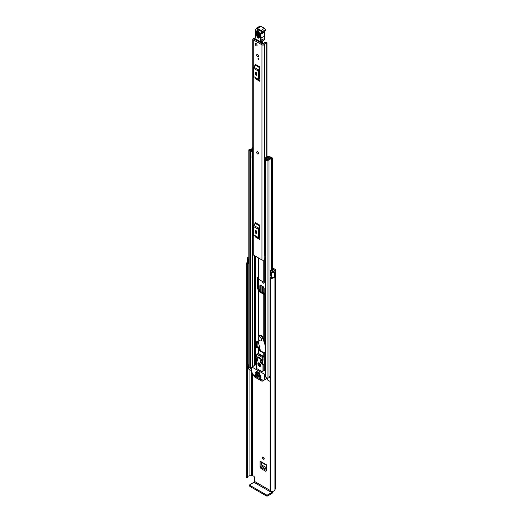 <?xml version="1.0" encoding="UTF-8"?>
<svg xmlns="http://www.w3.org/2000/svg" width="522" height="522" viewBox="0 0 522 522"><rect width="100%" height="100%" fill="white"/><g stroke="black" fill="none" stroke-linecap="round" stroke-linejoin="round"><path stroke-width="0.78" d="M263.342 457.07A1.279 0.737 -120 0 0 262.703 457.004A1.279 0.737 -120 0 0 262.507 458.035A1.279 0.737 -120 0 0 263.342 459.158A1.279 0.737 -120 0 0 263.982 459.223A1.279 0.737 -120 0 0 264.178 458.199A1.279 0.737 -120 0 0 263.342 457.07A1.279 0.737 -120 0 0 264.243 458.636M263.78 282.141A1.279 0.737 -120 0 0 264.243 282.565M263.003 292.979L264.158 293.573M272.477 267.819L275.211 269.398A2.016 1.168 180 0 1 275.799 270.226A2.016 1.168 180 0 1 275.211 271.048L274.911 271.336A3.739 2.16 180 0 1 274.468 272.353L274.428 272.327A1.775 1.024 0 0 1 271.779 272.425A1.775 1.024 0 0 1 271.427 272.125L270.357 270.794L271.518 270.487L272.686 271.903L273.495 271.792A2.46 1.422 180 0 0 273.632 271.336A1.775 1.024 0 0 1 274.154 270.611L274.304 269.92A0.737 0.424 180 0 1 274.304 270.526M266.598 470.661L265.724 471.281L260.954 468.528L261.861 467.882L260.993 466.368L260.993 462.094M261.861 467.882L266.598 470.616M262.435 281.475A1.279 0.737 -120 0 0 263.342 283.087A1.279 0.737 -120 0 0 263.982 283.146A1.279 0.737 -120 0 0 264.197 282.193M272.477 268.869L274.304 269.92M260.993 466.368L260.087 467.014L260.087 461.135A1.279 0.737 120 0 0 260.354 461.722L266.598 465.33M266.598 470.772L265.724 471.281L266.598 470.772L266.598 464.893L260.087 461.135M260.087 467.014L260.954 468.528M260.204 291.361L260.204 284.953L263.303 286.741L264.158 288.222L264.158 293.612M259.127 289.11L259.127 285.678L258.331 285.214M259.473 346.686L258.99 346.406L258.99 347.854A1.527 0.881 180 0 1 259.414 348.468A15.751 9.096 -120 0 0 260.002 349.029M270.135 490.458L254.468 481.408L254.468 477.434A0.985 0.568 60 0 0 253.77 476.227L252.374 475.425A0.737 0.424 0 0 0 251.33 475.425L251.18 475.509A1.775 1.024 180 0 1 249.934 475.81A2.46 1.422 0 0 0 247.545 476.906M270.357 270.794L270.357 275.616L271.427 276.954A1.775 1.024 0 0 0 271.779 277.247A1.775 1.024 0 0 0 274.428 277.156L274.428 272.327M248.844 263.825L248.557 263.747A1.775 1.024 0 0 1 248.041 263.545A1.775 1.024 0 0 1 247.526 262.82L247.526 257.998A1.775 1.024 0 0 1 248.204 257.189L248.165 257.17A3.739 2.16 180 0 1 248.844 257.007M247.526 257.998A1.775 1.024 0 0 0 248.041 258.716A1.775 1.024 0 0 0 248.557 258.925L248.844 259.003M247.754 263.323A2.46 1.422 0 0 0 247.48 263.975A2.46 1.422 0 0 0 247.532 264.269L247.545 477.584L247.108 477.819A0.737 0.424 180 0 1 246.214 477.447L246.214 264.191A0.737 0.424 0 0 0 247.108 264.563L247.108 477.819M270.135 277.958A0.737 0.424 0 0 0 270.794 278.383L270.794 491.639A0.737 0.424 180 0 1 270.135 491.215L270.135 277.958A0.737 0.424 0 0 1 270.148 277.867L270.657 277.619A2.46 1.422 0 0 0 272.373 277.469M246.214 477.017A3.739 2.16 0 0 0 246.201 477.232A3.739 2.16 0 0 0 246.214 477.447M247.526 262.325A3.739 2.16 0 0 0 246.201 263.975A3.739 2.16 0 0 0 246.214 264.191M270.794 278.383A3.739 2.16 0 0 0 274.468 277.254L274.363 277.195M270.794 491.639A3.739 2.16 0 0 0 274.911 489.499L275.211 489.205A2.016 1.168 0 0 0 275.799 488.383L275.799 270.226M274.468 272.353L274.468 277.254M270.135 491.215A0.737 0.424 180 0 1 270.148 491.124L270.148 278.043M247.539 264.373L247.545 477.584M247.232 477.806L247.108 264.563M254.468 481.408A0.737 0.424 -60 0 1 253.94 482.315L271.694 492.566A0.737 0.424 120 0 0 272.216 491.659M271.694 492.566L267.727 494.856L267.727 495.9L271.694 493.61A2.016 1.168 120 0 0 273.11 491.339M267.727 495.9A0.985 0.568 180 0 1 266.337 495.9L249.973 486.458A0.985 0.568 180 0 1 249.686 486.054L249.686 485.01A0.985 0.568 0 0 1 249.973 484.605L253.94 482.315M249.686 485.01A0.985 0.568 0 0 0 249.973 485.408L249.973 486.458M266.337 495.9L266.337 494.856L249.973 485.408M266.337 494.856A0.985 0.568 0 0 0 267.727 494.856M259.121 347.939L259.682 347.613M263.917 287.4L263.917 292.855L263.042 292.176L262.077 292.444M263.917 292.855L264.537 293.064M266.598 469.441L262.925 467.314L261.679 464.998L266.598 467.829M266.598 467.692L261.679 464.998M261.672 464.848L261.842 462.583M258.24 153.99A1.279 0.737 -120 0 0 258.501 153.403A1.279 0.737 -120 0 0 257.946 152.117A1.279 0.737 -120 0 0 256.961 151.778M256.693 55.058A1.279 0.737 -120 0 0 257.255 56.343A1.279 0.737 -120 0 0 258.24 56.689A1.279 0.737 -120 0 0 258.501 56.102A1.279 0.737 -120 0 0 257.946 54.817A1.279 0.737 -120 0 0 256.961 54.471A1.279 0.737 -120 0 0 256.693 55.058M255.304 44.207A1.279 0.737 -120 0 0 255.858 45.492A1.279 0.737 -120 0 0 256.844 45.838A1.279 0.737 -120 0 0 257.111 45.251A1.279 0.737 -120 0 0 256.55 43.959A1.279 0.737 -120 0 0 255.565 43.62A1.279 0.737 -120 0 0 255.304 44.207M254.795 38.25A2.095 1.207 180 0 1 254.266 38.302A1.527 0.881 0 0 0 252.798 39.183A1.527 0.881 0 0 0 253.248 39.802L261.946 44.827A1.527 0.881 0 0 0 263.584 45.023A1.527 0.881 0 0 0 264.55 44.239A2.095 1.207 180 0 1 266.716 43.078L266.977 42.797A0.737 0.424 0 0 0 266.129 42.36A3.373 1.944 180 0 0 263.271 44.207L254.318 39.039A3.373 1.944 180 0 0 255.206 38.948M252.798 39.183L252.798 254.286A1.527 0.881 0 0 0 253.248 254.912L261.946 259.936A1.527 0.881 0 0 0 264.217 259.865L264.36 259.741A0.985 0.568 0 0 1 265.424 259.512M259.949 67.044A1.181 0.685 -60 0 1 259.754 67.775L255.056 65.061A1.181 0.685 120 0 0 255.251 64.33L259.949 67.044L259.949 81.393L255.251 78.678A1.181 0.685 120 0 0 255.056 78.176L259.754 80.884A1.181 0.685 -60 0 1 259.949 81.393M259.949 225.276A1.181 0.685 -60 0 1 259.754 226.013L255.056 223.299A1.181 0.685 120 0 0 255.251 222.568L259.949 225.276L259.949 239.631L255.251 236.916A1.181 0.685 120 0 0 255.056 236.407L259.754 239.122A1.181 0.685 -60 0 1 259.949 239.631M258.71 58.229L258.71 59.639L258.018 59.234L258.018 57.831L258.71 58.229L258.71 58.836L258.018 59.234M256.152 231.983L256.152 230.724M256.152 73.746L256.152 72.486M265.424 254.188A2.095 1.207 180 0 0 264.55 255.121A1.527 0.881 0 0 1 264.217 255.643L264.217 259.865M259.949 69.021L259.251 70.529L259.251 78.711L259.949 79.416M255.127 73.687A1.233 0.711 -120 0 0 255.663 74.927A1.233 0.711 -120 0 0 256.615 75.253A1.233 0.711 -120 0 0 256.87 74.692L256.87 73.889A1.233 0.711 -120 0 0 256.328 72.649A1.233 0.711 -120 0 0 255.382 72.317A1.233 0.711 -120 0 0 255.127 72.884L255.127 73.687L256.034 73.165A1.233 0.711 -120 0 0 256.87 74.646M256.034 72.401L256.034 73.165M259.754 67.775L258.638 69.948A1.775 1.024 120 0 0 258.344 71.051L258.344 79.233A1.775 1.024 120 0 0 258.638 79.996L255.056 78.176M253.94 77.282A1.775 1.024 -60 0 1 253.646 76.525L258.344 79.233M258.344 71.051L253.646 68.336L253.646 76.525M253.646 68.336A1.775 1.024 -60 0 1 253.94 67.234L258.638 69.948M255.056 65.061L253.94 67.234M258.638 79.996L259.754 80.884M259.949 227.253L259.251 228.76L259.251 236.949L259.949 237.654M255.127 231.918A1.233 0.711 -120 0 0 255.663 233.158A1.233 0.711 -120 0 0 256.615 233.491A1.233 0.711 -120 0 0 256.87 232.923L256.87 232.12A1.233 0.711 -120 0 0 256.328 230.881A1.233 0.711 -120 0 0 255.382 230.554A1.233 0.711 -120 0 0 255.127 231.115L255.127 231.918L256.034 231.396A1.233 0.711 -120 0 0 256.87 232.884M256.034 230.633L256.034 231.396M259.754 226.013L258.638 228.186A1.775 1.024 120 0 0 258.344 229.282L258.344 237.471A1.775 1.024 120 0 0 258.638 238.234L255.056 236.407M253.94 235.52A1.775 1.024 -60 0 1 253.646 234.756L258.344 237.471M258.344 229.282L253.646 226.568L253.646 234.756M253.646 226.568A1.775 1.024 -60 0 1 253.94 225.471L258.638 228.186M255.056 223.299L253.94 225.471M258.638 238.234L259.754 239.122M265.424 254.743A2.303 1.331 0 0 0 264.674 254.762M264.217 255.845L264.36 259.741M265.424 255.493A0.985 0.568 0 0 0 264.36 255.721M260.511 42.954A0.985 0.568 -120 0 0 260.504 42.921L262.422 41.812L262.057 41.401M260.504 42.921L260.145 42.125L260.55 41.891M262.351 44.018L262.429 42.197A0.985 0.568 -120 0 0 262.422 41.812M262.429 42.197L260.817 43.13M255.206 38.928L255.186 39.881M260.145 42.125L260.191 41.695M259.18 32.286A0.737 0.411 -1.8 0 0 259.121 32.449L259.264 36.951A0.737 0.411 -1.8 0 1 259.323 36.781C258.755 37.838 258.149 37.512 257.496 35.809L257.359 31.307L257.835 30.622C258.207 30.517 258.631 31.131 259.121 32.449L259.121 32.449A0.737 0.411 -1.8 0 0 259.336 32.729C258.338 30.113 257.411 29.617 256.55 31.235L256.687 35.737C257.685 38.347 258.612 38.85 259.48 37.232L259.336 32.729M258.122 30.726L258.149 35.64C258.664 36.997 259.147 37.251 259.597 36.416M254.925 38.119A0.489 0.339 11.9 0 0 254.919 38.602A4.43 2.558 60 0 1 255.265 37.767A5.416 3.125 -120 0 0 255.728 36.52A28.54 16.476 -120 0 0 255.878 30.674L255.793 30.289A1.971 1.135 60 0 1 257.118 28.984L260.537 30.922A0.887 0.509 60 0 1 261.183 31.992L261.189 32.136A1.625 0.94 60 0 1 260.772 32.964A2.46 1.422 -120 0 0 260.152 34.224L260.537 41.714L255.271 38.804M260.772 32.964A0.489 0.398 -111.1 0 0 261.346 33.206A2.114 1.22 -120 0 0 261.444 33.154A2.114 1.22 -120 0 0 261.881 32.123L261.881 31.973A1.377 0.796 -120 0 0 260.876 30.315L257.457 28.377L261.189 26.341L259.728 26.257A2.46 1.422 60 0 1 260.941 26.368L264.354 28.305L260.537 30.922M264.615 31.327A1.971 1.135 -120 0 0 264.328 32.201L264.452 36.286L260.276 38.328M264.452 36.286L264.674 38.471L260.498 40.514M264.706 39.398L264.732 38.132L264.706 39.398A2.46 1.475 -61.9 0 1 264.478 39.822L260.648 41.943A0.489 0.489 0 0 0 260.654 41.949L255.03 38.83A0.489 0.489 0 0 1 254.788 38.302L255.212 37.284A0.489 0.385 35 0 0 255.265 37.767M264.354 28.305L264.713 28.508L264.354 28.305A1.377 0.796 60 0 1 265.359 29.963L265.359 29.578M260.896 41.923L261.235 41.701L260.843 34.211L264.471 31.999L264.798 38.354M264.478 39.822L261.13 41.936A0.489 0.489 0 0 1 260.654 41.949M259.434 35.966L258.958 35.711L258.814 31.209M256.204 43.685A1.279 0.737 60 0 1 257.039 44.807A1.279 0.737 60 0 1 256.844 45.838A1.279 0.737 60 0 1 256.204 45.773A1.279 0.737 60 0 1 255.369 44.644A1.279 0.737 60 0 1 255.565 43.62A1.279 0.737 60 0 1 256.204 43.685M257.561 153.951A1.279 0.737 60 0 1 256.726 152.822A1.279 0.737 60 0 1 256.922 151.798A1.279 0.737 60 0 1 257.561 151.856A1.279 0.737 60 0 1 258.397 152.985A1.279 0.737 60 0 1 258.201 154.01A1.279 0.737 60 0 1 257.561 153.951M257.6 54.536A1.279 0.737 60 0 1 258.436 55.665A1.279 0.737 60 0 1 258.24 56.689A1.279 0.737 60 0 1 257.6 56.624A1.279 0.737 60 0 1 256.759 55.495A1.279 0.737 60 0 1 256.961 54.471A1.279 0.737 60 0 1 257.6 54.536M265.424 294.258L264.315 294.258A1.527 0.881 180 0 1 263.238 293.997L258.781 291.426A1.527 0.881 180 0 1 258.331 290.8L258.083 289.377A0.737 0.424 60 0 1 257.561 288.47L257.561 277.619A0.737 0.424 60 0 1 258.083 277.319L258.331 257.848L258.331 278.741A1.527 0.881 0 0 0 258.781 279.368L263.238 281.939A1.527 0.881 0 0 0 264.315 282.2L265.424 282.2M265.424 293.632L264.002 293.553L259.545 290.982L259.414 289.625A1.527 0.881 0 0 0 258.971 288.999L258.083 289.377M258.331 290.8L258.331 289.625M258.312 341.76L256.87 341.284L256.348 343.058L256.348 347.013L258.207 348.285L258.331 349.642A1.527 0.881 -0 0 0 258.781 350.262L260.511 351.26M258.723 343.6A1.527 0.881 180 0 1 258.331 343.013L258.331 341.851M258.331 277.528L258.331 288.027A0.737 0.424 -120 0 0 258.853 288.934M256.446 342.83L257.215 342.386L257.111 346.569L258.971 347.841M257.633 341.323L257.529 342.204L256.765 342.647M269.078 157.161L268.96 157.233A1.135 0.652 0 0 0 268.628 157.696A2.042 1.181 180 0 1 268.628 157.709A2.042 1.181 180 0 1 266.566 158.89A1.135 0.652 0 0 0 265.424 159.543A1.135 0.652 0 0 0 265.757 160.006L267.062 160.763A1.135 0.652 0 0 0 268.288 160.906A1.135 0.652 0 0 0 268.993 160.313A2.414 1.39 180 0 1 271.362 158.942A1.135 0.652 0 0 0 272.477 158.29A1.135 0.652 0 0 0 272.145 157.827L270.827 157.063L270.063 157.507L270.063 158.473M264.139 159.073L264.765 159.699L264.765 164.841L264.139 164.215L264.139 158.773A1.331 0.77 -0 0 1 264.615 158.186L268.184 156.456A1.233 0.711 -0 0 1 269.848 156.496L269.9 156.528A1.279 0.737 180 0 1 270.272 157.05A1.279 0.737 180 0 1 269.9 157.572L269.711 157.696A3.125 1.807 180 0 1 269.711 157.709A3.125 1.807 180 0 1 266.559 159.517L267.91 160.3A3.497 2.016 180 0 1 271.349 158.316L270.063 157.507M261.007 351.547L263.238 352.839A1.527 0.881 -0 0 0 264.315 353.094L265.424 353.094M259.414 348.468L259.414 349.642L260.276 350.242M263.545 352.135L265.019 352.467M258.331 349.642L258.331 348.468M252.798 147.426A1.135 0.652 0 0 0 252.328 147.948A2.414 1.39 180 0 1 249.953 149.318A1.135 0.652 0 0 0 248.844 149.971A1.135 0.652 0 0 0 249.177 150.434L250.482 151.184A1.135 0.652 0 0 0 251.715 151.328A1.135 0.652 0 0 0 252.413 150.727A2.042 1.181 180 0 1 252.413 150.708A2.042 1.181 180 0 1 252.798 150.016M251.643 368.46A1.135 0.652 180 0 1 250.482 368.304L249.177 367.547A1.135 0.652 180 0 1 248.844 367.09L248.844 149.971M270.135 376.271A2.414 1.39 0 0 0 269.032 377.204A2.414 1.39 0 0 0 268.993 377.426A1.135 0.652 180 0 1 268.288 378.019A1.135 0.652 180 0 1 267.062 377.876L265.757 377.125A1.135 0.652 180 0 1 265.424 376.662L265.424 159.543M265.424 163.758L265.307 158.668L268.882 156.933L268.882 157.285M251.643 370.783L248.374 368.897L248.374 368.493M270.135 381.458L267.473 379.925L267.473 379.52M252.798 149.064A3.497 2.016 180 0 1 249.973 149.945L251.33 150.727A3.125 1.807 180 0 1 251.33 150.708A3.125 1.807 180 0 1 252.798 149.175M265.307 158.668L265.222 159.699L264.765 159.699M264.765 164.841L265.222 164.841L265.222 159.699M252.798 157.259A1.331 0.77 180 0 1 252.615 157.266L251.017 156.907L251.017 151.497L252.798 151.445M251.017 151.758L252.615 152.124A1.331 0.77 -0 0 0 252.798 152.117M252.1 152.124L252.1 157.266M270.135 377.843L269.032 377.204M248.231 368.695L248.544 364.774A1.475 0.855 180 0 1 248.844 364.643M248.231 365.074L248.374 368.897M248.844 365.55L248.374 365.276M260.85 359.299L260.85 358.412L257.894 356.709L257.894 357.59M256.57 371.377L256.57 372.258L259.532 373.967L259.532 373.086L256.57 371.377L259.715 372.976M259.506 363.168A1.155 0.666 -120 0 0 259.388 363.208A1.155 0.666 -120 0 0 259.212 364.134A1.155 0.666 -120 0 0 259.963 365.159A1.155 0.666 -120 0 0 260.543 365.211A1.155 0.666 -120 0 0 260.641 365.132M259.271 363.005A1.971 1.135 -120 0 0 258.286 362.907A1.971 1.135 -120 0 0 257.985 364.486A1.971 1.135 -120 0 0 259.271 366.222A1.971 1.135 -120 0 0 260.256 366.32A1.971 1.135 -120 0 0 260.556 364.741A1.971 1.135 -120 0 0 259.271 363.005M258.697 362.816A1.971 1.135 -120 0 0 259.963 365.818A1.971 1.135 -120 0 0 260.537 366.007M258.781 377.758L258.781 378.156L259.303 377.856M259.649 378.058L258.958 378.457L261.652 380.016L262.129 379.827L258.958 377.654M264.771 379.722L261.946 381.19L254.573 376.936L251.643 371.86L251.748 366.979L264.523 374.241L264.771 379.722L267.329 378.248M257.738 377.556L257.561 376.851L254.514 375.09L254.743 375.964L255.382 375.592M256.485 364.774L255.826 364.793M258.781 374.339L258.781 374.744L259.303 374.444M261.046 376.049L260.87 375.344L258.958 374.241M255.473 372.434L255.473 372.832L255.995 372.532M257.738 374.137L257.561 373.439L255.649 372.33M255.473 374.039L255.473 374.444L255.995 374.137M261.046 377.654L260.87 376.949L255.649 373.941M265.77 379.148L262.188 381.217M255.558 375.696L254.743 375.964M265.424 370.822L263.793 370.64L262.051 371.644L262.051 364.61L263.016 364.486L262.403 360.598L264.139 359.593L264.752 363.482L262.918 364.793M263.042 357.844L256.883 354.288L258.083 353.511A0.985 0.568 60 0 1 258.573 353.564L263.447 356.376L263.042 356.611L262.403 360.193L256.139 356.578L255.526 360.16L256.485 361.4L256.485 368.434L262.051 371.644M259.649 374.639L258.781 374.744M256.348 372.734L255.473 372.832M256.348 374.339L255.473 374.444M254.86 376.094L257.561 377.654M258.958 375.044L260.87 376.147M255.649 373.132L257.561 374.241M255.649 374.744L260.87 377.758M263.447 356.376A0.985 0.568 60 0 1 264.139 357.583L264.139 359.593M263.793 364.291L263.793 370.64M262.403 360.598L262.403 360.193M258.573 353.564L256.883 354.288L256.139 356.578M256.224 360.245L257.79 361.146L257.79 358.333L256.746 357.733L256.224 360.245L257.79 359.338M262.312 363.762L261.79 360.643L260.746 360.043L260.746 362.855L262.312 363.762M262.037 362.111L260.746 362.855M265.424 352.565L260.55 351.443L259.473 346.699L259.91 346.536L259.114 345.355L258.26 341.499L258.168 336.892A3.347 1.931 60 0 1 258.86 335.502A3.347 1.931 60 0 1 262.481 337.982L264.563 343.052L265.424 346.856M265.391 347.084L264.941 347.058L265.424 347.959M264.563 343.052L265.085 342.752L265.424 344.252M263.603 340.364L264.125 340.063L265.085 342.752M262.481 337.982L263.003 337.682L264.125 340.063M263.003 337.682A3.347 1.931 -120 0 0 259.382 335.202L258.86 335.502M259.963 340.696A2.212 1.279 -120 0 0 261.072 340.807A2.212 1.279 -120 0 0 261.411 339.032A2.212 1.279 -120 0 0 259.963 337.082A2.212 1.279 -120 0 0 258.86 336.971A2.212 1.279 -120 0 0 258.52 338.745A2.212 1.279 -120 0 0 259.963 340.696M252.374 475.425L252.374 373.295M271.427 276.954L271.427 272.125M249.934 475.81L249.934 369.798M251.18 475.509L251.18 370.516M251.33 475.425L251.33 370.607M274.911 489.499L274.911 271.336M275.055 489.297L275.055 271.133M275.211 489.205L275.211 271.048M248.557 263.747L248.557 258.925M261.907 292.346L261.907 285.932M262.69 286.382L262.69 292.157M263.042 292.176L263.042 286.591M253.248 254.912L253.248 39.802M261.946 259.936L261.946 44.827M266.716 157.168L266.716 43.078M264.55 255.121L264.55 164.632M264.55 158.218L264.55 44.239M254.318 39.378L254.318 39.039M266.97 42.941L266.97 157.044L266.977 42.797M255.127 72.884L255.995 72.382M255.127 231.115L255.995 230.613M256.55 31.235A0.737 0.411 -1.8 0 0 257.359 31.307L258.005 31.144A0.737 0.411 178.2 0 1 258.566 31.124M255.31 37.186A0.489 0.385 35 0 0 255.212 37.284L255.728 36.52M255.734 36.057L255.741 30.537M255.741 30.557L256.243 28.266A2.46 1.422 -120 0 1 257.457 28.377L257.118 28.984M261.294 26.57L264.602 28.279L265.509 29.911L261.183 31.992M265.489 29.839L264.928 31.144A2.114 1.22 60 0 0 265.365 30.113L261.189 32.136M261.535 33.095L264.824 31.196A2.114 1.22 60 0 0 264.928 31.144L261.254 33.245A1.971 1.135 60 0 0 260.843 34.211L260.152 34.224M264.732 31.235L264.354 31.829M256.687 35.737A0.737 0.411 -1.8 0 0 257.496 35.809M259.506 36.794L259.264 36.951A0.737 0.411 -1.8 0 0 259.48 37.232M258.149 35.64A0.737 0.411 178.2 0 1 258.958 35.711M263.238 338.178L263.238 293.997M258.781 335.548L258.781 291.426M258.207 341.656L258.207 340.866M258.207 336.553L258.207 289.442M264.315 340.598L264.315 294.258M263.238 281.939L263.238 260.184M258.781 279.368L258.781 258.103M258.207 277.384L258.207 257.77M255.741 364.676L255.741 360.741M255.741 359.045L255.741 256.348M258.207 353.472L258.207 348.285M264.315 282.2L264.315 259.78M258.781 353.681L258.781 350.262M263.238 356.252L263.238 352.839M264.315 370.822L264.315 363.991M264.315 360.695L264.315 353.094M268.993 377.426L268.993 160.313M271.362 277.652L271.362 276.875M271.362 270.526L271.362 158.942M249.177 367.547L249.177 150.434M252.413 366.594L252.413 157.266L252.413 366.594M250.482 368.304L250.482 151.184M254.475 365.407L254.475 255.617M255.284 364.937L255.284 256.087M255.46 364.839L255.46 256.185M267.062 377.876L267.062 160.763M265.757 377.125L265.757 160.006M269.724 158.564L269.724 157.677M269.9 158.512L269.9 157.572M252.615 152.124L252.615 157.266M267.473 378.026L267.473 379.925M257.561 288.47L258.331 288.027M258.083 277.319L257.561 277.619M257.287 346.869L256.517 347.313M257.633 341.982L256.87 342.419M257.215 341.081L256.87 341.284M257.111 346.569L256.348 347.013M257.111 342.615L256.348 343.058M267.329 378.078L264.869 379.501M265.424 373.719L264.523 374.241M264.869 374.842L265.424 374.522M251.995 367.005L256.171 364.591M261.652 380.016L262.175 379.716M264.752 363.482L263.016 364.486M262.984 358.249L264.139 357.583M258.168 353.799L263.042 356.611M259.591 346.517L260.008 346.275M246.201 477.232L246.201 263.975M266.977 157.044L266.977 42.778M259.728 26.257L256.243 28.266M272.477 271.681L272.477 158.29M270.272 157.383L270.272 157.05M267.329 379.722L267.329 377.993M251.748 366.979L255.924 364.571M260.002 346.243L259.519 346.523M261.626 340.488L261.072 340.807M259.414 336.651L258.86 336.971"/></g></svg>
